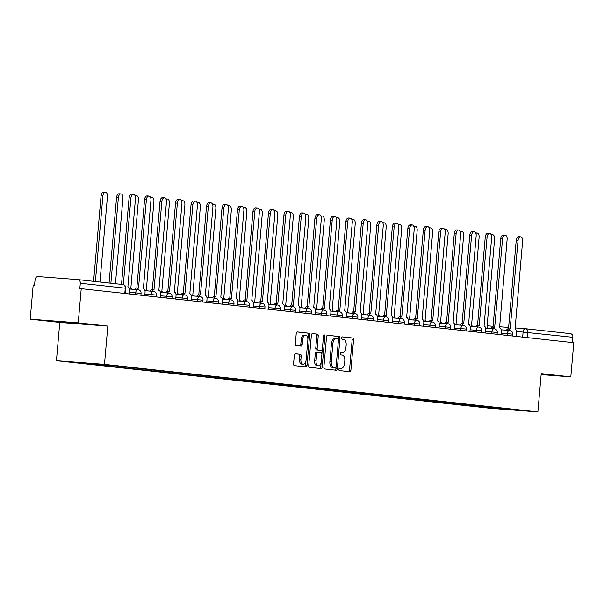 <?xml version="1.0" encoding="UTF-8"?>
<svg xmlns="http://www.w3.org/2000/svg" width="604" height="604" viewBox="0 0 604 604"><rect width="100%" height="100%" fill="white"/><g stroke="black" fill="none" stroke-linecap="round" stroke-linejoin="round"><path stroke-width="0.91" d="M338.859 369.323A1.185 0.687 94.4 0 0 339.44 370.577L349.791 371.717A1.691 0.982 94.4 0 0 349.807 371.717A1.691 0.982 94.4 0 0 350.909 370.139L353.567 339.81A1.691 0.982 94.4 0 0 352.736 338.013L342.385 336.881A1.185 0.687 94.4 0 0 342.37 336.881A1.185 0.687 94.4 0 0 341.6 337.983A1.185 0.687 94.4 0 0 342.181 339.237L343.517 339.388A5.413 3.133 94.4 0 1 346.168 345.118L345.941 347.647A5.413 3.133 94.4 0 1 342.415 352.706A5.413 3.133 94.4 0 1 342.355 352.698L341.011 352.547A1.185 0.687 94.4 0 0 341.003 352.547A1.185 0.687 94.4 0 0 340.226 353.657A1.185 0.687 94.4 0 0 340.807 354.91L342.151 355.054A5.413 3.133 94.4 0 1 344.793 360.792L344.574 363.314A5.413 3.133 94.4 0 1 341.041 368.372A5.413 3.133 94.4 0 1 340.981 368.364L339.644 368.221A1.185 0.687 94.4 0 0 339.629 368.221A1.185 0.687 94.4 0 0 338.859 369.323M295.432 353.755A1.691 0.982 94.4 0 0 295.416 353.755A1.691 0.982 94.4 0 0 294.314 355.333L293.567 363.842A1.691 0.982 94.4 0 0 294.397 365.639L305.896 366.9A1.691 0.982 94.4 0 0 305.911 366.9A1.691 0.982 94.4 0 0 307.013 365.322L309.671 334.993A1.691 0.982 94.4 0 0 308.84 333.204L297.342 331.936A1.691 0.982 94.4 0 0 297.327 331.936A1.691 0.982 94.4 0 0 296.224 333.514L295.326 343.797A1.691 0.982 94.4 0 0 296.149 345.586L301.071 346.13A1.691 0.982 94.4 0 0 301.086 346.13A1.691 0.982 94.4 0 0 302.196 344.552L302.642 339.448A4.522 2.62 94.4 0 1 305.586 335.228A4.522 2.62 94.4 0 1 307.851 340.022L306.107 359.992A4.522 2.62 94.4 0 1 303.155 364.212A4.522 2.62 94.4 0 1 300.89 359.418L301.185 356.088A1.691 0.982 94.4 0 0 300.354 354.299L295.401 353.755M104.477 364.355L107.822 326.077L78.241 322.83L81.23 288.674L573.8 342.717L570.81 376.873L541.229 373.627L537.877 411.905L104.477 364.355L56.436 360.694L489.836 408.244L537.877 411.905M323.872 367.172A1.691 0.982 94.4 0 0 324.703 368.961L336.194 370.222A1.691 0.982 94.4 0 0 336.217 370.222A1.691 0.982 94.4 0 0 337.319 368.644L339.969 338.316A1.691 0.982 94.4 0 0 339.146 336.526L327.647 335.265A1.691 0.982 94.4 0 0 327.632 335.265A1.691 0.982 94.4 0 0 326.522 336.843L323.872 367.172M321.049 368.561L309.55 367.3A1.691 0.982 94.4 0 1 308.719 365.511L311.377 335.182A1.691 0.982 94.4 0 1 312.479 333.597A1.691 0.982 94.4 0 0 312.479 333.597L317.417 334.14A1.691 0.982 94.4 0 1 318.24 335.93L317.168 348.236A1.691 0.982 94.4 0 0 317.991 350.026L321.26 350.38A1.691 0.982 94.4 0 0 321.275 350.388A1.691 0.982 94.4 0 0 322.377 348.802L323.502 335.998A1.185 0.687 94.4 0 1 324.272 334.895A1.185 0.687 94.4 0 1 324.861 336.149L322.166 366.983A1.691 0.982 94.4 0 1 321.064 368.561A1.691 0.982 94.4 0 0 321.064 368.561M78.241 322.83L30.2 319.169L33.19 285.005L34.587 285.111L35.055 279.795A3.45 2.809 -83.7 0 1 38.158 276.572L77.795 279.599A3.45 2.809 -83.7 0 1 77.871 279.607L122.838 284.537A3.45 2.809 96.3 0 1 125.262 288.176L80.294 283.246A3.45 2.809 -83.7 0 0 77.871 279.607M30.2 319.169L59.781 322.415L56.436 360.694M81.23 288.674L79.826 288.569L80.294 283.246M525.548 328.719L570.365 333.642A3.45 2.809 96.3 0 1 570.44 333.65A3.45 2.809 96.3 0 1 572.864 337.289L516.616 331.422M572.403 342.559L572.864 337.289M541.146 374.608L570.81 376.873M506.884 408.802L523.638 410.75L500.112 408.961L483.434 407.126L484.212 406.318M87.852 363.155L87.353 363.676L84.062 363.419L483.434 407.126M87.353 363.676L70.676 361.841L114.171 365.722L506.96 408.923M541.161 374.42L548.787 375.001L541.199 373.989M107.822 326.077L59.781 322.415M52.223 321.041L86.991 324.333L52.223 321.041M480.225 405.88L480.142 406.877M500.112 408.961L500.391 408.093M348.621 371.588A1.691 0.982 94.4 0 0 349.512 370.033L352.162 339.705A1.691 0.982 94.4 0 0 351.339 337.908L342.189 336.904M338.444 339.659L338.572 338.21A1.691 0.982 94.4 0 0 337.742 336.42L327.413 335.288M335.031 370.093A1.691 0.982 94.4 0 0 335.915 368.538L336.05 366.998M336.337 338.602L335.054 338.504A5.413 3.133 94.4 0 0 334.993 338.497A5.413 3.133 94.4 0 0 331.468 343.555L329.875 361.751A5.413 3.133 94.4 0 0 332.517 367.481L335.348 367.745A1.185 0.687 94.4 0 0 335.348 367.745A1.185 0.687 94.4 0 0 336.118 366.643L338.444 340.022A1.185 0.687 94.4 0 0 337.87 338.769L336.451 338.61A5.413 3.133 94.4 0 0 336.398 338.602A5.413 3.133 94.4 0 0 332.864 343.661L331.271 361.856A5.413 3.133 94.4 0 0 333.921 367.594L335.333 367.745L333.929 367.64A1.185 0.687 94.4 0 0 333.944 367.64A1.185 0.687 94.4 0 0 333.959 367.64M312.268 333.619L317.417 334.14M321.275 350.388L319.878 350.275A1.691 0.982 94.4 0 0 319.894 350.282A1.691 0.982 94.4 0 1 319.856 350.275L316.594 349.92A1.691 0.982 94.4 0 1 315.764 348.123L316.843 335.824A1.691 0.982 94.4 0 0 316.013 334.035M322.309 349.233L321.887 354.095M321.169 362.272L320.769 366.877L322.166 366.983M316.051 360.996A4.522 2.62 94.4 0 0 318.316 365.79A4.522 2.62 94.4 0 0 321.26 361.57L321.879 354.533A1.691 0.982 94.4 0 0 321.049 352.744L317.787 352.381A1.691 0.982 94.4 0 0 317.772 352.381A1.691 0.982 94.4 0 0 316.67 353.959L316.051 360.996L314.654 360.89A4.522 2.62 94.4 0 0 316.911 365.684L318.316 365.79M317.749 352.381L316.39 352.275A1.691 0.982 94.4 0 0 316.368 352.275A1.691 0.982 94.4 0 0 315.265 353.853L316.67 353.959M314.654 360.89L315.265 353.853M319.878 368.432A1.691 0.982 94.4 0 0 320.769 366.877M303.155 364.212L301.751 364.106A4.522 2.62 94.4 0 1 299.493 359.312L299.78 355.983A1.691 0.982 94.4 0 0 298.957 354.193L295.205 353.778M305.586 335.228L304.19 335.122A4.522 2.62 94.4 0 0 301.237 339.342L302.642 339.448M299.901 346.001A1.691 0.982 94.4 0 0 300.792 344.439L301.237 339.342M307.881 339.312L308.267 334.888A1.691 0.982 94.4 0 0 307.444 333.091L297.115 331.958M304.726 366.771A1.691 0.982 94.4 0 0 305.616 365.216L306.009 360.694M488.236 328.289A3.45 1.993 94.4 0 0 487.02 327.33L494.608 238.912A3.964 2.295 94.4 0 0 492.622 234.707A3.964 2.295 94.4 0 0 491.384 235.198M516.428 336.42L516.714 333.114A3.45 1.993 94.4 0 0 515.031 329.467L522.619 241.049A3.964 2.295 94.4 0 0 520.633 236.844A3.964 2.295 94.4 0 0 518.051 240.551L510.169 328.931A3.45 1.993 94.4 0 0 510.131 328.931A3.45 1.993 94.4 0 0 508.349 330.343M506.529 330.207A3.45 1.993 -85.6 0 1 508.311 328.787A3.45 1.993 -85.6 0 1 508.349 328.795L510.093 328.923M508.5 328.803L516.231 240.407A3.964 2.295 -85.6 0 1 518.813 236.708L520.633 236.844M472.751 326.59A3.45 1.993 94.4 0 0 471.535 325.632L479.115 237.213A3.964 2.295 94.4 0 0 477.137 233.008A3.964 2.295 94.4 0 0 475.899 233.499M457.266 324.892A3.45 1.993 94.4 0 0 456.05 323.933L463.63 235.515A3.964 2.295 94.4 0 0 461.652 231.309A3.964 2.295 94.4 0 0 460.414 231.8M545.087 374.359L541.192 374.065M83.292 323.699L55.893 321.32M61.359 321.736L77.886 323.185M500.942 334.722L501.229 331.415A3.45 1.993 94.4 0 0 499.546 327.768L507.134 239.35A3.964 2.295 94.4 0 0 505.148 235.145A3.964 2.295 94.4 0 0 502.566 238.844L494.684 327.232A3.45 1.993 94.4 0 0 494.646 327.232A3.45 1.993 94.4 0 0 492.864 328.644M491.044 328.508A3.45 1.993 -85.6 0 1 492.826 327.089A3.45 1.993 -85.6 0 1 492.864 327.096L494.608 327.225M493.007 327.104L500.746 238.708A3.964 2.295 -85.6 0 1 503.328 235.009L505.148 235.145M485.457 333.023L485.744 329.716A3.45 1.993 94.4 0 0 484.061 326.069L491.648 237.651A3.964 2.295 94.4 0 0 489.663 233.446A3.964 2.295 94.4 0 0 487.081 237.146L479.199 325.533A3.45 1.993 94.4 0 0 479.161 325.533A3.45 1.993 94.4 0 0 477.379 326.945M475.559 326.809A3.45 1.993 -85.6 0 1 477.334 325.39A3.45 1.993 -85.6 0 1 477.379 325.397L479.123 325.526M477.522 325.405L485.261 237.01A3.964 2.295 -85.6 0 1 487.843 233.31L489.663 233.446M441.781 323.193A3.45 1.993 94.4 0 0 440.565 322.234L448.145 233.816A3.964 2.295 94.4 0 0 446.167 229.611A3.964 2.295 94.4 0 0 444.929 230.101M426.296 321.494A3.45 1.993 94.4 0 0 425.073 320.535L432.66 232.117A3.964 2.295 94.4 0 0 430.682 227.912A3.964 2.295 94.4 0 0 429.444 228.403M410.803 319.795A3.45 1.993 94.4 0 0 409.587 318.837L417.175 230.418A3.964 2.295 94.4 0 0 415.197 226.213A3.964 2.295 94.4 0 0 413.959 226.704M469.972 331.324L470.259 328.017A3.45 1.993 94.4 0 0 468.576 324.371L476.163 235.953A3.964 2.295 94.4 0 0 474.178 231.747A3.964 2.295 94.4 0 0 471.596 235.447L463.713 323.835A3.45 1.993 94.4 0 0 463.676 323.835A3.45 1.993 94.4 0 0 461.894 325.246M460.074 325.111A3.45 1.993 -85.6 0 1 461.849 323.691A3.45 1.993 -85.6 0 1 461.886 323.699L463.63 323.827M462.037 323.706L469.776 235.311A3.964 2.295 -85.6 0 1 472.358 231.611L474.178 231.747M454.487 329.625L454.774 326.319A3.45 1.993 94.4 0 0 453.091 322.672L460.671 234.254A3.964 2.295 94.4 0 0 458.693 230.048A3.964 2.295 94.4 0 0 456.111 233.748L448.221 322.136A3.45 1.993 94.4 0 0 448.183 322.136A3.45 1.993 94.4 0 0 446.409 323.548M444.589 323.412A3.45 1.993 -85.6 0 1 446.364 321.992A3.45 1.993 -85.6 0 1 446.401 322L448.145 322.128M446.552 322.007L454.284 233.612A3.964 2.295 -85.6 0 1 456.873 229.913L458.693 230.048M439.002 327.927L439.289 324.62A3.45 1.993 94.4 0 0 437.606 320.973L445.186 232.555A3.964 2.295 94.4 0 0 443.208 228.35A3.964 2.295 94.4 0 0 440.618 232.049L432.736 320.437A3.45 1.993 94.4 0 0 432.698 320.437A3.45 1.993 94.4 0 0 430.924 321.849M429.104 321.706A3.45 1.993 -85.6 0 1 430.879 320.294A3.45 1.993 -85.6 0 1 430.916 320.301L432.66 320.43M431.067 320.309L438.798 231.913A3.964 2.295 -85.6 0 1 441.388 228.214L443.208 228.35M395.318 318.097A3.45 1.993 94.4 0 0 394.102 317.138L401.69 228.72A3.964 2.295 94.4 0 0 399.705 224.514A3.964 2.295 94.4 0 0 398.466 225.005M423.51 326.228L423.804 322.921A3.45 1.993 94.4 0 0 422.12 319.274L429.701 230.856A3.964 2.295 94.4 0 0 427.723 226.651A3.964 2.295 94.4 0 0 425.133 230.351L417.251 318.738A3.45 1.993 94.4 0 0 417.213 318.731A3.45 1.993 94.4 0 0 415.439 320.15M413.619 320.007A3.45 1.993 -85.6 0 1 415.393 318.595A3.45 1.993 -85.6 0 1 415.431 318.602L417.175 318.731M415.582 318.61L423.313 230.215A3.964 2.295 -85.6 0 1 425.903 226.515L427.723 226.651M379.833 316.398A3.45 1.993 94.4 0 0 378.617 315.439L386.205 227.021A3.964 2.295 94.4 0 0 384.219 222.816A3.964 2.295 94.4 0 0 382.981 223.306M408.025 324.529L408.319 321.222A3.45 1.993 94.4 0 0 406.628 317.576L414.216 229.158A3.964 2.295 94.4 0 0 412.238 224.952A3.964 2.295 94.4 0 0 409.648 228.652L401.766 317.04A3.45 1.993 94.4 0 0 401.728 317.032A3.45 1.993 94.4 0 0 399.954 318.451M398.127 318.308A3.45 1.993 -85.6 0 1 399.908 316.896A3.45 1.993 -85.6 0 1 399.946 316.896L401.69 317.032M400.097 316.911L407.828 228.516A3.964 2.295 -85.6 0 1 410.41 224.816L412.238 224.952M364.348 314.699A3.45 1.993 94.4 0 0 363.132 313.733L370.72 225.322A3.964 2.295 94.4 0 0 368.734 221.117A3.964 2.295 94.4 0 0 367.496 221.608M392.54 322.83L392.826 319.524A3.45 1.993 94.4 0 0 391.143 315.877L398.731 227.459A3.964 2.295 94.4 0 0 396.752 223.254A3.964 2.295 94.4 0 0 394.163 226.953L386.281 315.341A3.45 1.993 94.4 0 0 386.243 315.333A3.45 1.993 94.4 0 0 384.461 316.753M382.642 316.609A3.45 1.993 -85.6 0 1 384.423 315.197A3.45 1.993 -85.6 0 1 384.461 315.197L386.205 315.333M384.612 315.212L392.343 226.817A3.964 2.295 -85.6 0 1 394.925 223.118L396.752 223.254M348.863 313A3.45 1.993 94.4 0 0 347.647 312.034L355.235 223.616A3.964 2.295 94.4 0 0 353.249 219.418A3.964 2.295 94.4 0 0 352.011 219.909M377.055 321.132L377.341 317.825A3.45 1.993 94.4 0 0 375.658 314.178L383.246 225.76A3.964 2.295 94.4 0 0 381.26 221.555A3.964 2.295 94.4 0 0 378.678 225.254L370.796 313.642A3.45 1.993 94.4 0 0 370.758 313.635A3.45 1.993 94.4 0 0 368.976 315.054M367.156 314.911A3.45 1.993 -85.6 0 1 368.938 313.499A3.45 1.993 -85.6 0 1 368.976 313.499L370.72 313.635M369.127 313.514L376.858 225.118A3.964 2.295 -85.6 0 1 379.44 221.419L381.26 221.555M333.378 311.302A3.45 1.993 94.4 0 0 332.162 310.335L339.742 221.917A3.964 2.295 94.4 0 0 337.764 217.719A3.964 2.295 94.4 0 0 336.526 218.21M361.57 319.433L361.856 316.126A3.45 1.993 94.4 0 0 360.173 312.472L367.761 224.054A3.964 2.295 94.4 0 0 365.775 219.856A3.964 2.295 94.4 0 0 363.193 223.556L355.311 311.943A3.45 1.993 94.4 0 0 355.273 311.936A3.45 1.993 94.4 0 0 353.491 313.355M351.671 313.212A3.45 1.993 -85.6 0 1 353.453 311.8A3.45 1.993 -85.6 0 1 353.491 311.8L355.235 311.936M353.634 311.815L361.373 223.42A3.964 2.295 -85.6 0 1 363.955 219.713L365.775 219.856M317.893 309.603A3.45 1.993 94.4 0 0 316.677 308.636L324.257 220.218A3.964 2.295 94.4 0 0 322.279 216.021A3.964 2.295 94.4 0 0 321.041 216.504M346.084 317.734L346.371 314.427A3.45 1.993 94.4 0 0 344.688 310.773L352.275 222.355A3.964 2.295 94.4 0 0 350.29 218.157A3.964 2.295 94.4 0 0 347.708 221.857L339.826 310.245A3.45 1.993 94.4 0 0 339.788 310.237A3.45 1.993 94.4 0 0 338.006 311.656M336.186 311.513A3.45 1.993 -85.6 0 1 337.968 310.101A3.45 1.993 -85.6 0 1 338.006 310.101L339.75 310.237M338.149 310.116L345.888 221.721A3.964 2.295 -85.6 0 1 348.47 218.014L350.29 218.157M302.408 307.904A3.45 1.993 94.4 0 0 301.192 306.938L308.772 218.52A3.964 2.295 94.4 0 0 306.794 214.322A3.964 2.295 94.4 0 0 305.556 214.805M330.599 316.028L330.886 312.729A3.45 1.993 94.4 0 0 329.203 309.074L336.79 220.656A3.964 2.295 94.4 0 0 334.805 216.458A3.964 2.295 94.4 0 0 332.223 220.158L324.34 308.546A3.45 1.993 94.4 0 0 324.303 308.538A3.45 1.993 94.4 0 0 322.521 309.958M320.701 309.814A3.45 1.993 -85.6 0 1 322.476 308.402A3.45 1.993 -85.6 0 1 322.513 308.402L324.265 308.538M322.664 308.418L330.403 220.022A3.964 2.295 -85.6 0 1 332.985 216.315L334.805 216.458M286.923 306.205A3.45 1.993 94.4 0 0 285.7 305.239L293.287 216.821A3.964 2.295 94.4 0 0 291.309 212.623A3.964 2.295 94.4 0 0 290.071 213.106M315.114 314.329L315.401 311.03A3.45 1.993 94.4 0 0 313.718 307.376L321.298 218.958A3.964 2.295 94.4 0 0 319.32 214.76A3.964 2.295 94.4 0 0 316.738 218.459L308.855 306.847A3.45 1.993 94.4 0 0 308.81 306.84A3.45 1.993 94.4 0 0 307.036 308.259M305.216 308.115A3.45 1.993 -85.6 0 1 306.991 306.704A3.45 1.993 -85.6 0 1 307.028 306.704L308.772 306.84M307.179 306.719L314.911 218.323A3.964 2.295 -85.6 0 1 317.5 214.616L319.32 214.76M271.438 304.507A3.45 1.993 94.4 0 0 270.214 303.54L277.802 215.122A3.964 2.295 94.4 0 0 275.824 210.924A3.964 2.295 94.4 0 0 274.586 211.408M299.629 312.63L299.916 309.331A3.45 1.993 94.4 0 0 298.233 305.677L305.813 217.259A3.964 2.295 94.4 0 0 303.835 213.061A3.964 2.295 94.4 0 0 301.253 216.761L293.363 305.148A3.45 1.993 94.4 0 0 293.325 305.141A3.45 1.993 94.4 0 0 291.551 306.56M289.731 306.417A3.45 1.993 -85.6 0 1 291.506 305.005A3.45 1.993 -85.6 0 1 291.543 305.005L293.287 305.141M291.694 305.02L299.425 216.625A3.964 2.295 -85.6 0 1 302.015 212.918L303.835 213.061M255.945 302.808A3.45 1.993 94.4 0 0 254.729 301.841L262.317 213.423A3.964 2.295 94.4 0 0 260.332 209.226A3.964 2.295 94.4 0 0 259.093 209.709M284.137 310.932L284.431 307.632A3.45 1.993 94.4 0 0 282.748 303.978L290.328 215.56A3.964 2.295 94.4 0 0 288.35 211.362A3.964 2.295 94.4 0 0 285.76 215.062L277.878 303.45A3.45 1.993 94.4 0 0 277.84 303.442A3.45 1.993 94.4 0 0 276.066 304.861M274.246 304.718A3.45 1.993 -85.6 0 1 276.02 303.306A3.45 1.993 -85.6 0 1 276.058 303.306L277.802 303.442M276.209 303.321L283.94 214.926A3.964 2.295 -85.6 0 1 286.53 211.219L288.35 211.362M240.46 301.109A3.45 1.993 94.4 0 0 239.244 300.143L246.832 211.725A3.964 2.295 94.4 0 0 244.847 207.527A3.964 2.295 94.4 0 0 243.608 208.01M268.652 309.233L268.946 305.934A3.45 1.993 94.4 0 0 267.255 302.279L274.843 213.861A3.964 2.295 94.4 0 0 272.865 209.663A3.964 2.295 94.4 0 0 270.275 213.363L262.393 301.751A3.45 1.993 94.4 0 0 262.355 301.743A3.45 1.993 94.4 0 0 260.581 303.155M258.754 303.019A3.45 1.993 -85.6 0 1 260.535 301.607A3.45 1.993 -85.6 0 1 260.573 301.607L262.317 301.743M260.724 301.623L268.455 213.227A3.964 2.295 -85.6 0 1 271.037 209.52L272.865 209.663M224.975 299.41A3.45 1.993 94.4 0 0 223.759 298.444L231.347 210.026A3.964 2.295 94.4 0 0 229.361 205.828A3.964 2.295 94.4 0 0 228.123 206.311M253.167 307.534L253.461 304.235A3.45 1.993 94.4 0 0 251.77 300.581L259.358 212.163A3.964 2.295 94.4 0 0 257.38 207.965A3.964 2.295 94.4 0 0 254.79 211.664L246.908 300.052A3.45 1.993 94.4 0 0 246.87 300.045A3.45 1.993 94.4 0 0 245.088 301.456M243.269 301.321A3.45 1.993 -85.6 0 1 245.05 299.909A3.45 1.993 -85.6 0 1 245.088 299.909L246.832 300.045M245.239 299.924L252.97 211.521A3.964 2.295 -85.6 0 1 255.552 207.821L257.38 207.965M209.49 297.712A3.45 1.993 94.4 0 0 208.274 296.745L215.862 208.327A3.964 2.295 94.4 0 0 213.876 204.122A3.964 2.295 94.4 0 0 212.638 204.613M237.682 305.835L237.968 302.536A3.45 1.993 94.4 0 0 236.285 298.882L243.873 210.464A3.964 2.295 94.4 0 0 241.887 206.266A3.964 2.295 94.4 0 0 239.305 209.966L231.423 298.346A3.45 1.993 94.4 0 0 231.385 298.346A3.45 1.993 94.4 0 0 229.603 299.758M227.784 299.622A3.45 1.993 -85.6 0 1 229.565 298.21A3.45 1.993 -85.6 0 1 229.603 298.21L231.347 298.346M229.754 298.225L237.485 209.822A3.964 2.295 -85.6 0 1 240.067 206.123L241.887 206.266M194.005 296.013A3.45 1.993 94.4 0 0 192.789 295.046L200.369 206.628A3.964 2.295 94.4 0 0 198.391 202.423A3.964 2.295 94.4 0 0 197.153 202.914M222.197 304.137L222.483 300.837A3.45 1.993 94.4 0 0 220.8 297.183L228.387 208.765A3.964 2.295 94.4 0 0 226.402 204.567A3.964 2.295 94.4 0 0 223.82 208.267L215.938 296.647A3.45 1.993 94.4 0 0 215.9 296.647A3.45 1.993 94.4 0 0 214.118 298.059M212.298 297.923A3.45 1.993 -85.6 0 1 214.08 296.511A3.45 1.993 -85.6 0 1 214.118 296.511L215.862 296.647M214.261 296.519L222 208.123A3.964 2.295 -85.6 0 1 224.582 204.424L226.402 204.567M178.52 294.314A3.45 1.993 94.4 0 0 177.304 293.348L184.884 204.93A3.964 2.295 94.4 0 0 182.906 200.724A3.964 2.295 94.4 0 0 181.668 201.215M206.711 302.438L206.998 299.139A3.45 1.993 94.4 0 0 205.315 295.484L212.902 207.066A3.964 2.295 94.4 0 0 210.917 202.861A3.964 2.295 94.4 0 0 208.335 206.568L200.453 294.948A3.45 1.993 94.4 0 0 200.415 294.948A3.45 1.993 94.4 0 0 198.633 296.36M196.813 296.224A3.45 1.993 -85.6 0 1 198.595 294.812A3.45 1.993 -85.6 0 1 198.633 294.812L200.377 294.948M198.776 294.82L206.515 206.425A3.964 2.295 -85.6 0 1 209.097 202.725L210.917 202.861M163.035 292.608A3.45 1.993 94.4 0 0 161.819 291.649L169.399 203.231A3.964 2.295 94.4 0 0 167.421 199.026A3.964 2.295 94.4 0 0 166.183 199.516M191.226 300.739L191.513 297.44A3.45 1.993 94.4 0 0 189.83 293.786L197.417 205.368A3.964 2.295 94.4 0 0 195.432 201.162A3.964 2.295 94.4 0 0 192.85 204.869L184.967 293.25A3.45 1.993 94.4 0 0 184.93 293.25A3.45 1.993 94.4 0 0 183.148 294.661M181.328 294.526A3.45 1.993 -85.6 0 1 183.103 293.106A3.45 1.993 -85.6 0 1 183.14 293.114L184.892 293.25M183.291 293.121L191.03 204.726A3.964 2.295 -85.6 0 1 193.612 201.026L195.432 201.162M147.55 290.909A3.45 1.993 94.4 0 0 146.334 289.95L153.914 201.532A3.964 2.295 94.4 0 0 151.936 197.327A3.964 2.295 94.4 0 0 150.698 197.818M175.741 299.04L176.028 295.741A3.45 1.993 94.4 0 0 174.345 292.087L181.925 203.669A3.964 2.295 94.4 0 0 179.947 199.463A3.964 2.295 94.4 0 0 177.365 203.171L169.482 291.551A3.45 1.993 94.4 0 0 169.445 291.551A3.45 1.993 94.4 0 0 167.663 292.963M165.843 292.827A3.45 1.993 -85.6 0 1 167.618 291.407A3.45 1.993 -85.6 0 1 167.655 291.415L169.399 291.551M167.806 291.422L175.537 203.027A3.964 2.295 -85.6 0 1 178.127 199.328L179.947 199.463M132.065 289.21A3.45 1.993 94.4 0 0 130.841 288.251L138.429 199.833A3.964 2.295 94.4 0 0 136.451 195.628A3.964 2.295 94.4 0 0 135.213 196.119M160.256 297.342L160.543 294.042A3.45 1.993 94.4 0 0 158.86 290.388L166.44 201.97A3.964 2.295 94.4 0 0 164.462 197.765A3.964 2.295 94.4 0 0 161.88 201.472L153.99 289.852A3.45 1.993 94.4 0 0 153.952 289.852A3.45 1.993 94.4 0 0 152.178 291.264M150.358 291.128A3.45 1.993 -85.6 0 1 152.132 289.709A3.45 1.993 -85.6 0 1 152.17 289.716L153.914 289.852M152.321 289.724L160.052 201.328A3.964 2.295 -85.6 0 1 162.642 197.629L164.462 197.765M115.455 283.729L122.944 198.135A3.964 2.295 94.4 0 0 120.959 193.929A3.964 2.295 94.4 0 0 118.376 197.636L110.887 283.231M109.075 283.027L116.557 197.493A3.964 2.295 -85.6 0 1 119.139 193.793L120.959 193.929M144.771 295.643L145.058 292.336A3.45 1.993 94.4 0 0 143.375 288.689L150.955 200.271A3.964 2.295 94.4 0 0 148.977 196.066A3.964 2.295 94.4 0 0 146.387 199.773L138.505 288.153A3.45 1.993 94.4 0 0 138.467 288.153A3.45 1.993 94.4 0 0 136.693 289.565M134.873 289.429A3.45 1.993 -85.6 0 1 136.647 288.01A3.45 1.993 -85.6 0 1 136.685 288.017L138.429 288.146M136.836 288.025L144.567 199.63A3.964 2.295 -85.6 0 1 147.157 195.93L148.977 196.066M99.97 282.03L107.459 196.436A3.964 2.295 94.4 0 0 105.473 192.231A3.964 2.295 94.4 0 0 102.891 195.938L95.402 281.524M93.59 281.328L101.072 195.794A3.964 2.295 -85.6 0 1 103.654 192.095L105.473 192.231M129.279 293.944L129.573 290.637A3.45 1.993 94.4 0 0 127.882 286.991L135.47 198.573A3.964 2.295 94.4 0 0 133.492 194.367A3.964 2.295 94.4 0 0 130.902 198.074L123.329 284.627M121.517 284.393L129.082 197.931A3.964 2.295 -85.6 0 1 131.672 194.231L133.492 194.367M77.946 279.614L122.763 284.529A3.45 2.809 96.3 0 1 122.838 284.537A3.45 3.45 0 0 1 125.896 288.267L125.262 288.176L124.802 293.453M522.656 337.1L523.109 331.921A3.45 1.993 94.4 0 1 525.359 328.704A3.45 1.993 94.4 0 1 525.397 328.704A3.45 2.809 96.3 0 1 525.472 328.712A3.45 2.809 96.3 0 1 527.896 332.351L527.435 337.628M487.005 325.775L493.083 326.243L487.005 325.775M499.485 326.726L508.621 327.428L499.485 326.726M570.44 333.65L525.472 328.712A3.45 3.45 0 0 0 525.359 328.704L515.016 327.912L525.321 328.697M135.507 294.624L135.666 292.88L129.415 292.404M150.992 296.33L151.151 294.578L144.9 294.103M166.485 298.029L166.636 296.277L160.385 295.801M181.97 299.727L182.121 297.976L175.877 297.5M197.455 301.426L197.606 299.675L191.362 299.199M212.94 303.125L213.091 301.373L206.847 300.898M228.425 304.824L228.576 303.072L222.332 302.596M243.91 306.522L244.061 304.771L237.817 304.295M259.395 308.221L259.546 306.47L253.303 305.994M274.88 309.92L275.039 308.168L268.788 307.693M290.365 311.619L290.524 309.867L284.273 309.391M305.851 313.317L306.009 311.566L299.758 311.09M321.343 315.016L321.494 313.265L315.25 312.789M336.828 316.715L336.979 314.963L330.735 314.488M352.313 318.414L352.464 316.662L346.22 316.186M367.798 320.112L367.949 318.361L361.705 317.885M383.283 321.811L383.434 320.06L377.19 319.584M398.768 323.51L398.919 321.758L392.675 321.283M414.253 325.209L414.412 323.465L408.161 322.981M429.738 326.907L429.897 325.163L423.646 324.68M445.224 328.606L445.382 326.862L439.131 326.379M460.716 330.305L460.867 328.561L454.623 328.085M476.201 332.004L476.352 330.26L470.108 329.784M491.686 333.702L491.837 331.958L485.593 331.483M507.171 335.401L507.322 333.657L501.078 333.182M512.585 335.998L512.743 334.171L507.322 333.657A3.45 1.993 -85.6 0 1 509.572 330.433A3.45 1.993 -85.6 0 1 509.61 330.441M497.1 334.299L497.258 332.472L491.837 331.958A3.45 1.993 -85.6 0 1 494.087 328.735A3.45 1.993 -85.6 0 1 494.125 328.742M481.614 332.6L481.773 330.773L476.352 330.26A3.45 1.993 -85.6 0 1 478.602 327.036A3.45 1.993 -85.6 0 1 478.64 327.043M466.122 330.901L466.288 329.074L460.867 328.561A3.45 1.993 -85.6 0 1 463.117 325.337A3.45 1.993 -85.6 0 1 463.155 325.345M450.637 329.203L450.795 327.376L445.382 326.862A3.45 1.993 -85.6 0 1 447.624 323.638A3.45 1.993 -85.6 0 1 447.662 323.646M435.152 327.504L435.31 325.677L429.897 325.163A3.45 1.993 -85.6 0 1 432.139 321.94A3.45 1.993 -85.6 0 1 432.177 321.947M419.667 325.805L419.825 323.978L414.412 323.465A3.45 1.993 -85.6 0 1 416.654 320.241A3.45 1.993 -85.6 0 1 416.692 320.248M404.182 324.106L404.34 322.279L398.919 321.758A3.45 1.993 -85.6 0 1 401.169 318.542A3.45 1.993 -85.6 0 1 401.207 318.55M388.697 322.408L388.855 320.581L383.434 320.06A3.45 1.993 -85.6 0 1 385.684 316.843A3.45 1.993 -85.6 0 1 385.722 316.851M373.212 320.709L373.37 318.882L367.949 318.361A3.45 1.993 -85.6 0 1 370.199 315.145A3.45 1.993 -85.6 0 1 370.237 315.152M357.727 319.01L357.885 317.183L352.464 316.662A3.45 1.993 -85.6 0 1 354.714 313.446A3.45 1.993 -85.6 0 1 354.752 313.446M342.242 317.311L342.4 315.484L336.979 314.963A3.45 1.993 -85.6 0 1 339.229 311.747A3.45 1.993 -85.6 0 1 339.267 311.747M326.749 315.613L326.915 313.786L321.494 313.265A3.45 1.993 -85.6 0 1 323.744 310.048A3.45 1.993 -85.6 0 1 323.782 310.048M311.264 313.914L311.422 312.087L306.009 311.566A3.45 1.993 -85.6 0 1 308.251 308.35A3.45 1.993 -85.6 0 1 308.297 308.35M295.779 312.215L295.937 310.388L290.524 309.867A3.45 1.993 -85.6 0 1 292.766 306.651A3.45 1.993 -85.6 0 1 292.804 306.651M280.294 310.509L280.452 308.689L275.039 308.168A3.45 1.993 -85.6 0 1 277.281 304.952A3.45 1.993 -85.6 0 1 277.319 304.952M264.809 308.81L264.967 306.991L259.546 306.47A3.45 1.993 -85.6 0 1 261.796 303.253A3.45 1.993 -85.6 0 1 261.834 303.253M249.324 307.111L249.482 305.292L244.061 304.771A3.45 1.993 -85.6 0 1 246.311 301.555A3.45 1.993 -85.6 0 1 246.349 301.555M233.839 305.413L233.997 303.593L228.576 303.072A3.45 1.993 -85.6 0 1 230.826 299.856A3.45 1.993 -85.6 0 1 230.864 299.856M218.354 303.714L218.512 301.894L213.091 301.373A3.45 1.993 -85.6 0 1 215.341 298.157A3.45 1.993 -85.6 0 1 215.379 298.157M202.868 302.015L203.027 300.196L197.606 299.675A3.45 1.993 -85.6 0 1 199.856 296.458A3.45 1.993 -85.6 0 1 199.894 296.458M187.376 300.316L187.542 298.497L182.121 297.976A3.45 1.993 -85.6 0 1 184.371 294.76A3.45 1.993 -85.6 0 1 184.409 294.76M171.891 298.618L172.057 296.798L166.636 296.277A3.45 1.993 -85.6 0 1 168.878 293.061A3.45 1.993 -85.6 0 1 168.924 293.061M156.406 296.919L156.564 295.099L151.151 294.578A3.45 1.993 -85.6 0 1 153.393 291.362A3.45 1.993 -85.6 0 1 153.431 291.362M140.921 295.22L141.079 293.393L135.666 292.88A3.45 1.993 -85.6 0 1 137.908 289.656A3.45 1.993 -85.6 0 1 137.946 289.663M339.584 368.259L340.981 368.364M340.95 352.593L342.355 352.698M351.339 337.908L352.736 338.013M352.162 339.705L353.567 339.81M349.512 370.033L350.909 370.139M337.742 336.42L339.146 336.526M338.572 338.21L339.969 338.316M335.915 368.538L337.319 368.644M331.468 343.555L332.864 343.661M329.875 361.751L331.271 361.856M332.517 367.481L333.921 367.594M316.843 335.824L318.24 335.93M315.764 348.123L317.168 348.236M316.594 349.92L317.991 350.026M319.856 350.275L321.26 350.38M323.495 336.043L324.861 336.149M298.957 354.193L300.354 354.299M299.78 355.983L301.185 356.088M299.493 359.312L300.89 359.418M300.792 344.439L302.196 344.552M307.444 333.091L308.84 333.204M308.267 334.888L309.671 334.993M305.616 365.216L307.013 365.322M518.051 240.551L516.231 240.407M502.566 238.844L500.746 238.708M487.081 237.146L485.261 237.01M471.596 235.447L469.776 235.311M456.111 233.748L454.284 233.612M440.618 232.049L438.798 231.913M425.133 230.351L423.313 230.215M409.648 228.652L407.828 228.516M394.163 226.953L392.343 226.817M378.678 225.254L376.858 225.118M363.193 223.556L361.373 223.42M347.708 221.857L345.888 221.721M332.223 220.158L330.403 220.022M316.738 218.459L314.911 218.323M301.253 216.761L299.425 216.625M285.76 215.062L283.94 214.926M270.275 213.363L268.455 213.227M254.79 211.664L252.97 211.521M239.305 209.966L237.485 209.822M223.82 208.267L222 208.123M208.335 206.568L206.515 206.425M192.85 204.869L191.03 204.726M177.365 203.171L175.537 203.027M161.88 201.472L160.052 201.328M116.557 197.493L118.376 197.636M146.387 199.773L144.567 199.63M101.072 195.794L102.891 195.938M130.902 198.074L129.082 197.931M512.743 334.171A3.45 3.45 0 0 0 509.572 330.433L501.146 329.792M497.258 332.472A3.45 3.45 0 0 0 494.087 328.735L485.654 328.093M481.773 330.773A3.45 3.45 0 0 0 478.602 327.036L470.169 326.394M466.288 329.074A3.45 3.45 0 0 0 463.117 325.337L454.684 324.695M450.795 327.376A3.45 3.45 0 0 0 447.624 323.638L439.199 322.997M435.31 325.677A3.45 3.45 0 0 0 432.139 321.94L423.714 321.298M419.825 323.978A3.45 3.45 0 0 0 416.654 320.241L408.229 319.599M404.34 322.279A3.45 3.45 0 0 0 401.169 318.542L392.743 317.9M388.855 320.581A3.45 3.45 0 0 0 385.684 316.843L377.258 316.202M373.37 318.882A3.45 3.45 0 0 0 370.199 315.145L361.773 314.503M357.885 317.183A3.45 3.45 0 0 0 354.714 313.446L346.281 312.804M342.4 315.484A3.45 3.45 0 0 0 339.229 311.747L330.796 311.105M326.915 313.786A3.45 3.45 0 0 0 323.744 310.048L315.311 309.407M311.422 312.087A3.45 3.45 0 0 0 308.251 308.35L299.826 307.708M295.937 310.388A3.45 3.45 0 0 0 292.766 306.651L284.341 306.009M280.452 308.689A3.45 3.45 0 0 0 277.281 304.952L268.856 304.31M264.967 306.991A3.45 3.45 0 0 0 261.796 303.253L253.37 302.612M249.482 305.292A3.45 3.45 0 0 0 246.311 301.555L237.885 300.913M233.997 303.593A3.45 3.45 0 0 0 230.826 299.856L222.4 299.214M218.512 301.894A3.45 3.45 0 0 0 215.341 298.157L206.908 297.515M203.027 300.196A3.45 3.45 0 0 0 199.856 296.458L191.423 295.809M187.542 298.497A3.45 3.45 0 0 0 184.371 294.76L175.938 294.11M172.057 296.798A3.45 3.45 0 0 0 168.878 293.061L160.453 292.411M156.564 295.099A3.45 3.45 0 0 0 153.393 291.362L144.968 290.713M141.079 293.393A3.45 3.45 0 0 0 137.908 289.656L129.482 289.014M125.436 293.521L125.896 288.267M339.644 368.266L341.041 368.372M341.011 352.593L342.415 352.706M334.993 338.497L336.398 338.602M316.368 352.275L317.772 352.381M491.127 234.594L492.622 234.707M510.131 328.931L508.311 328.787M475.642 232.895L477.137 233.008M460.157 231.196L461.652 231.309M494.646 327.232L492.826 327.089M479.161 325.533L477.334 325.39M444.672 229.497L446.167 229.611M429.18 227.799L430.682 227.912M413.695 226.1L415.197 226.213M463.676 323.835L461.849 323.691M448.183 322.136L446.364 321.992M432.698 320.437L430.879 320.294M398.21 224.401L399.705 224.514M417.213 318.731L415.393 318.595M382.725 222.702L384.219 222.816M401.728 317.032L399.908 316.896M367.24 221.004L368.734 221.117M386.243 315.333L384.423 315.197M351.755 219.305L353.249 219.418M370.758 313.635L368.938 313.499M336.269 217.606L337.764 217.719M355.273 311.936L353.453 311.8M320.784 215.907L322.279 216.021M339.788 310.237L337.968 310.101M305.299 214.209L306.794 214.322M324.303 308.538L322.476 308.402M289.807 212.51L291.309 212.623M308.81 306.84L306.991 306.704M274.322 210.811L275.824 210.924M293.325 305.141L291.506 305.005M258.837 209.105L260.332 209.226M277.84 303.442L276.02 303.306M243.352 207.406L244.847 207.527M262.355 301.743L260.535 301.607M227.867 205.707L229.361 205.828M246.87 300.045L245.05 299.909M212.382 204.009L213.876 204.122M231.385 298.346L229.565 298.21M196.896 202.31L198.391 202.423M215.9 296.647L214.08 296.511M181.411 200.611L182.906 200.724M200.415 294.948L198.595 294.812M165.926 198.912L167.421 199.026M184.93 293.25L183.103 293.106M150.434 197.214L151.936 197.327M169.445 291.551L167.618 291.407M134.949 195.515L136.451 195.628M153.952 289.852L152.132 289.709M138.467 288.153L136.647 288.01"/></g></svg>

